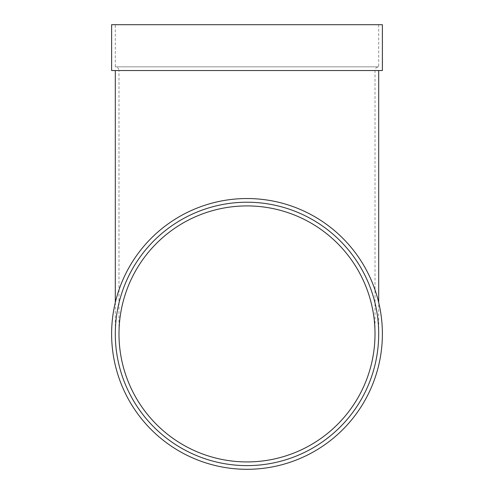<?xml version="1.0" encoding="UTF-8"?>
<svg xmlns="http://www.w3.org/2000/svg" width="494" height="494" viewBox="0 0 494 494"><rect width="100%" height="100%" fill="white"/><g stroke="black" fill="none" stroke-linecap="round" stroke-linejoin="round"><path stroke-width="0.37" stroke-dasharray="2.47 1.85" d="M378.694 333.919A131.694 131.694 0 0 1 181.15 447.972A131.694 131.694 0 0 1 181.15 219.867A131.694 131.694 0 0 1 378.694 333.919A131.694 131.694 0 0 0 247 202.225A131.694 131.694 0 0 0 115.306 333.919A131.694 131.694 0 0 0 247 465.614A131.694 131.694 0 0 0 378.694 333.919L378.694 302.538M382.381 333.919A135.381 135.381 0 0 1 179.31 451.164A135.381 135.381 0 0 1 179.31 216.675A135.381 135.381 0 0 1 382.381 333.919M247 70.531L115.306 70.531L247 70.531M382.381 70.531L111.619 70.531M115.306 24.7L378.694 24.7L115.306 24.7L115.306 66.844L378.694 66.844L115.306 66.844C117.547 67.061 118.776 68.289 118.992 70.531L375.008 70.531L375.008 333.919M382.381 24.7L111.619 24.7M378.694 24.7L378.694 66.844C376.453 67.061 375.224 68.289 375.008 70.531L118.992 70.531L118.992 333.919M115.306 302.538L115.306 333.919"/><path stroke-width="0.74" d="M375.008 333.919A128.008 128.008 0 0 0 247 205.912A128.008 128.008 0 0 0 118.992 333.919A128.008 128.008 0 0 0 247 461.927A128.008 128.008 0 0 0 375.008 333.919M111.619 70.531L382.381 70.531L382.381 24.7L111.619 24.7L111.619 70.531M382.381 333.919A135.381 135.381 0 0 1 179.31 451.164A135.381 135.381 0 0 1 179.31 216.675A135.381 135.381 0 0 1 382.381 333.919M378.694 333.919A131.694 131.694 0 0 1 181.15 447.972A131.694 131.694 0 0 1 181.15 219.867A131.694 131.694 0 0 1 378.694 333.919M115.306 70.531L115.306 302.538M378.694 70.531L378.694 302.538"/></g></svg>
